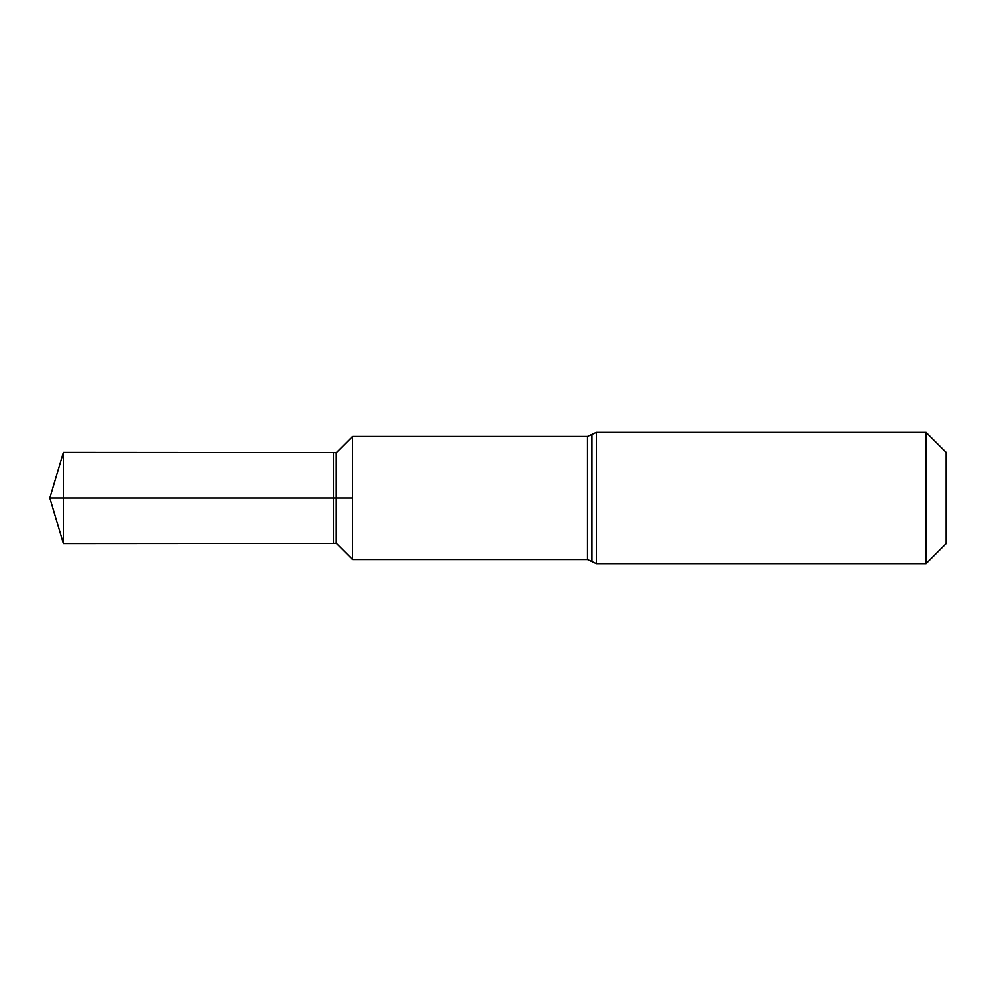 <?xml version="1.0" encoding="UTF-8"?>
<svg xmlns="http://www.w3.org/2000/svg" width="996" height="996" viewBox="0 0 996 996"><rect width="100%" height="100%" fill="white"/><g stroke="black" fill="none" stroke-linecap="round" stroke-linejoin="round"><path stroke-width="1.49" d="M352.609 559.503L352.609 436.497L352.609 559.503L587.528 559.503L587.528 436.497L352.609 436.497L352.609 559.503L336.337 543.231L336.337 452.769L333.523 452.62L333.523 543.38L63.358 543.555L63.358 452.445L49.8 498L63.358 498M926.156 432.413L926.156 563.587L946.2 543.555L946.2 452.445L926.156 432.413L596.38 432.413L587.528 436.497M49.8 498L352.609 498L49.8 498L63.358 543.555M926.156 563.587L596.38 563.587L596.38 432.413M596.38 563.587L591.96 561.545L591.96 434.455M352.609 436.497L336.337 452.769M591.96 561.545L587.528 559.503M336.337 543.231L333.523 543.38M333.523 452.62L63.358 452.445"/></g></svg>
